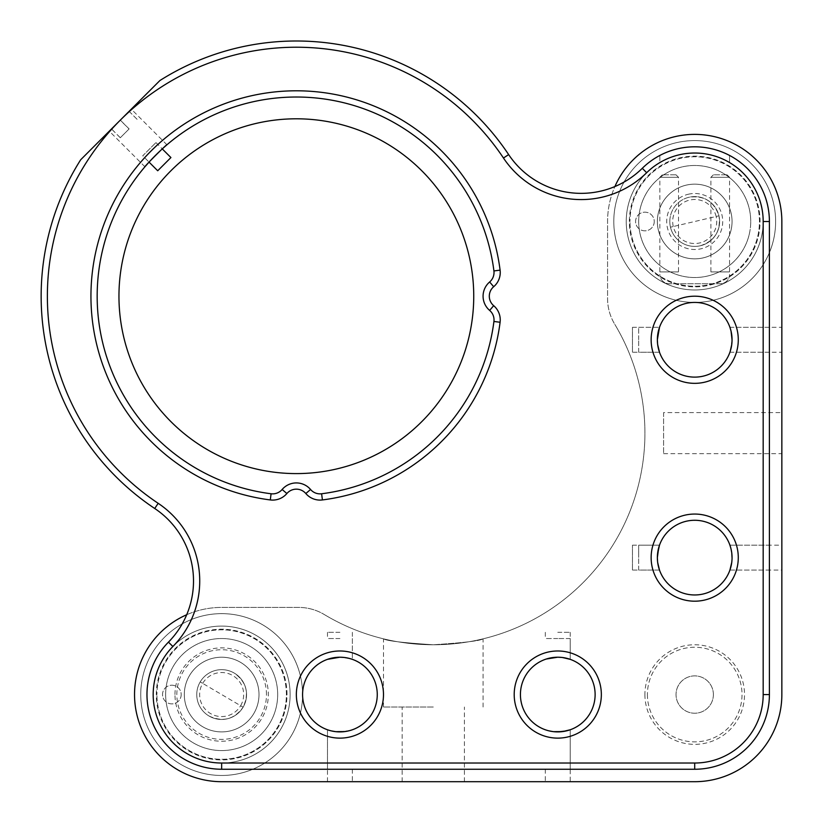 <?xml version="1.0" encoding="UTF-8"?>
<svg xmlns="http://www.w3.org/2000/svg" width="823" height="823" viewBox="0 0 823 823"><rect width="100%" height="100%" fill="white"/><g stroke="black" fill="none" stroke-linecap="round" stroke-linejoin="round"><path stroke-width="0.62" stroke-dasharray="4.12 3.09" d="M433.289 644.759C403.044 642.804 386.44 640.829 383.487 638.823C386.399 640.819 402.992 642.804 433.289 644.759C403.044 642.804 386.44 640.829 383.487 638.823C386.399 640.819 402.992 642.804 433.289 644.759C463.544 642.804 480.138 640.829 483.08 638.823C480.138 640.829 463.544 642.804 433.289 644.759C463.544 642.804 480.138 640.829 483.08 638.823C480.138 640.829 463.544 642.804 433.289 644.759M433.289 707.008L383.487 707.008L433.289 707.008M730.268 351.174L732.059 339.765A37.344 37.344 0 0 0 694.705 302.422A37.344 37.344 0 0 0 657.361 339.765A37.344 37.344 0 0 0 694.705 377.119A37.344 37.344 0 0 0 732.059 339.765A37.344 37.344 0 0 0 694.705 302.422A37.344 37.344 0 0 0 657.361 339.765L657.711 344.816M632.465 352.213L632.465 327.317L632.465 352.213L659.501 352.213L657.587 343.829M657.659 344.498L657.361 339.765A37.344 37.344 0 0 0 694.705 377.119A37.344 37.344 0 0 0 732.059 339.765L731.75 344.528L731.729 334.868M730.238 351.267L729.919 352.213L781.85 352.213L781.85 327.317L781.85 352.213M632.465 327.317L659.501 327.317L657.361 339.765A37.344 37.344 0 0 1 694.705 302.422A37.344 37.344 0 0 1 732.059 339.765A37.344 37.344 0 0 1 694.705 377.119A37.344 37.344 0 0 1 657.361 339.765M730.268 328.356L729.919 327.317L781.85 327.317M657.659 562.346L657.361 557.624A37.344 37.344 0 0 1 694.705 520.28A37.344 37.344 0 0 1 732.059 557.624A37.344 37.344 0 0 0 694.705 520.28A37.344 37.344 0 0 0 657.361 557.624A37.344 37.344 0 0 0 694.705 594.967A37.344 37.344 0 0 0 732.059 557.624A37.344 37.344 0 0 0 694.705 520.28A37.344 37.344 0 0 0 657.361 557.624A37.344 37.344 0 0 0 694.705 594.967A37.344 37.344 0 0 0 732.059 557.624C731.359 565.195 730.649 569.341 729.919 570.072L781.85 570.072L781.85 545.176L729.919 545.176L730.268 546.215M731.76 552.902L731.75 562.376L731.729 552.727M657.536 561.163L657.711 562.675M632.465 570.072L632.465 545.176L632.465 570.072L659.501 570.072L657.587 561.677M632.465 545.176L659.501 545.176L657.361 557.624A37.344 37.344 0 0 0 694.705 594.967A37.344 37.344 0 0 0 732.059 557.624M153.191 694.561A68.463 68.463 0 0 0 221.654 763.024A68.463 68.463 0 0 0 290.128 694.561A68.463 68.463 0 0 0 221.654 626.087A68.463 68.463 0 0 0 153.191 694.561A68.463 68.463 0 0 0 221.654 763.024A68.463 68.463 0 0 0 290.128 694.561A68.463 68.463 0 0 0 221.654 626.087A68.463 68.463 0 0 0 153.191 694.561A68.463 68.463 0 0 1 221.654 626.087A68.463 68.463 0 0 1 290.128 694.561A68.463 68.463 0 0 0 221.654 626.087A68.463 68.463 0 0 0 153.191 694.561A68.463 68.463 0 0 0 221.654 763.024A68.463 68.463 0 0 0 290.128 694.561A68.463 68.463 0 0 0 221.654 626.087A68.463 68.463 0 0 0 153.191 694.561A68.463 68.463 0 0 0 221.654 763.024A68.463 68.463 0 0 0 290.128 694.561A68.463 68.463 0 0 0 221.654 626.087A68.463 68.463 0 0 0 153.191 694.561A68.463 68.463 0 0 0 221.654 763.024A68.463 68.463 0 0 0 290.128 694.561A68.463 68.463 0 0 1 221.654 763.024A68.463 68.463 0 0 1 153.191 694.561M165.639 694.561A56.015 56.015 0 0 0 221.654 750.576A56.015 56.015 0 0 0 277.68 694.561A56.015 56.015 0 0 0 221.654 638.535A56.015 56.015 0 0 0 165.639 694.561A56.015 56.015 0 0 0 221.654 750.576A56.015 56.015 0 0 0 277.68 694.561A56.015 56.015 0 0 0 221.654 638.535A56.015 56.015 0 0 0 165.639 694.561A56.015 56.015 0 0 0 221.654 750.576A56.015 56.015 0 0 0 277.68 694.561A56.015 56.015 0 0 0 221.654 638.535A56.015 56.015 0 0 0 165.639 694.561A56.015 56.015 0 0 0 221.654 750.576A56.015 56.015 0 0 0 277.68 694.561A56.015 56.015 0 0 0 221.654 638.535A56.015 56.015 0 0 0 165.639 694.561M626.241 221.51A68.463 68.463 0 0 0 694.705 289.974A68.463 68.463 0 0 0 763.178 221.51A68.463 68.463 0 0 0 694.705 153.037A68.463 68.463 0 0 0 626.241 221.51A68.463 68.463 0 0 0 694.705 289.974A68.463 68.463 0 0 0 763.178 221.51A68.463 68.463 0 0 0 694.705 153.037A68.463 68.463 0 0 0 626.241 221.51A68.463 68.463 0 0 1 694.705 153.037A68.463 68.463 0 0 1 763.178 221.51L763.178 694.561A68.463 68.463 0 0 1 694.705 763.024L221.654 763.024A68.463 68.463 0 0 1 172.881 646.508A93.369 93.369 0 0 0 158.181 503.316A248.978 248.978 0 0 1 120.302 120.148L80.685 159.755A255.202 255.202 0 0 0 154.724 508.491A87.145 87.145 0 0 1 168.448 642.135A74.698 74.698 0 0 0 221.654 769.248L694.705 769.248A74.698 74.698 0 0 0 769.402 694.561L769.402 221.51A74.698 74.698 0 0 0 729.569 155.444L729.569 162.573A68.463 68.463 0 0 1 763.178 221.51A68.463 68.463 0 0 0 694.705 153.037A68.463 68.463 0 0 0 626.241 221.51A68.463 68.463 0 0 0 694.705 289.974A68.463 68.463 0 0 0 763.178 221.51A68.463 68.463 0 0 0 694.705 153.037A68.463 68.463 0 0 0 626.241 221.51A68.463 68.463 0 0 0 694.705 289.974A68.463 68.463 0 0 0 763.178 221.51A68.463 68.463 0 0 0 694.705 153.037A68.463 68.463 0 0 0 626.241 221.51A68.463 68.463 0 0 0 694.705 289.974A68.463 68.463 0 0 0 763.178 221.51A68.463 68.463 0 0 1 694.705 289.974A68.463 68.463 0 0 1 626.241 221.51M647.403 694.561A47.302 47.302 0 0 0 694.705 741.862A47.302 47.302 0 0 0 742.017 694.561A47.302 47.302 0 0 0 694.705 647.248A47.302 47.302 0 0 0 647.403 694.561A47.302 47.302 0 0 1 694.705 647.248A47.302 47.302 0 0 1 742.017 694.561A47.302 47.302 0 0 1 694.705 741.862A47.302 47.302 0 0 1 647.403 694.561M713.387 694.561A18.672 18.672 0 0 1 694.705 713.232A18.672 18.672 0 0 1 676.033 694.561A18.672 18.672 0 0 1 694.705 675.889A18.672 18.672 0 0 1 713.387 694.561A18.672 18.672 0 0 1 694.705 713.232A18.672 18.672 0 0 1 676.033 694.561A18.672 18.672 0 0 1 694.705 675.889A18.672 18.672 0 0 1 713.387 694.561M553.015 731.596L562.5 731.606L569.29 730.083M570.226 781.696L545.32 781.696L570.226 781.696L570.226 729.764L569.269 730.094M546.277 730.094L553.612 731.668M520.424 694.561A37.344 37.344 0 0 0 557.768 731.904A37.344 37.344 0 0 0 595.122 694.561A37.344 37.344 0 0 0 557.768 657.217A37.344 37.344 0 0 0 520.424 694.561A37.344 37.344 0 0 0 557.768 731.904A37.344 37.344 0 0 0 595.122 694.561A37.344 37.344 0 0 0 557.768 657.217A37.344 37.344 0 0 0 520.424 694.561A37.344 37.344 0 0 1 557.768 657.217A37.344 37.344 0 0 1 595.122 694.561A37.344 37.344 0 0 1 557.768 731.904A37.344 37.344 0 0 1 520.424 694.561M553.025 657.515L546.256 659.028M557.768 632.311L570.226 632.311L557.768 632.311M433.289 781.696L402.159 781.696L433.289 781.696M339.92 781.696L327.472 781.696L339.92 781.696M331.103 730.845L339.92 731.904C355.978 729.6 355.978 729.6 339.92 731.904L335.126 731.596M327.472 781.696L327.472 729.764L335.763 731.668M344.724 731.596L351.431 730.083M302.576 694.561A37.344 37.344 0 0 0 339.92 731.904A37.344 37.344 0 0 0 377.263 694.561A37.344 37.344 0 0 0 339.92 657.217A37.344 37.344 0 0 0 302.576 694.561A37.344 37.344 0 0 0 339.92 731.904A37.344 37.344 0 0 0 377.263 694.561A37.344 37.344 0 0 0 339.92 657.217A37.344 37.344 0 0 0 302.576 694.561A37.344 37.344 0 0 1 339.92 657.217A37.344 37.344 0 0 1 377.263 694.561A37.344 37.344 0 0 1 339.92 731.904A37.344 37.344 0 0 1 302.576 694.561A80.921 80.921 0 0 0 221.654 613.639A80.921 80.921 0 0 0 140.743 694.561A80.921 80.921 0 0 0 221.654 775.472A80.921 80.921 0 0 0 302.576 694.561A80.921 80.921 0 0 0 221.654 613.639A80.921 80.921 0 0 0 140.743 694.561A80.921 80.921 0 0 0 221.654 775.472A80.921 80.921 0 0 0 302.576 694.561M335.177 657.515L328.408 659.028M348.726 658.266L339.92 657.217C323.861 659.521 323.861 659.521 339.92 657.217L344.714 657.526M339.92 632.311L327.472 632.311L339.92 632.311M186.708 614.73A87.145 87.145 0 0 1 221.654 607.415L298.636 607.415A49.791 49.791 0 0 1 324.283 614.534A49.791 49.791 0 0 0 298.636 607.415L221.654 607.415A87.145 87.145 0 0 0 134.519 694.561A87.145 87.145 0 0 0 221.654 781.696L694.705 781.696A87.145 87.145 0 0 0 781.85 694.561L781.85 221.51A87.145 87.145 0 0 0 694.705 134.365A87.145 87.145 0 0 0 607.569 221.51L607.569 298.482A49.791 49.791 0 0 0 614.678 324.128A49.791 49.791 0 0 1 607.569 298.482L607.569 221.51A87.145 87.145 0 0 1 614.884 186.564M663.585 412.59L663.585 453.679L663.585 412.59L781.85 412.59L781.85 453.679L781.85 412.59M663.585 453.679L781.85 453.679M352.367 632.311L352.367 659.346L344.076 657.443M566.574 658.266L557.768 657.217L562.531 657.515M570.226 632.311L570.226 659.346L561.934 657.443M750.73 221.51A56.015 56.015 0 0 0 694.705 165.485A56.015 56.015 0 0 0 638.689 221.51A56.015 56.015 0 0 0 694.705 277.526A56.015 56.015 0 0 0 750.73 221.51A56.015 56.015 0 0 0 694.705 165.485A56.015 56.015 0 0 0 638.689 221.51A56.015 56.015 0 0 0 694.705 277.526A56.015 56.015 0 0 0 750.73 221.51M324.283 614.534A211.624 211.624 0 0 0 614.678 324.128A211.624 211.624 0 0 1 324.283 614.534M657.556 553.776L657.423 555.443M781.85 545.176L781.85 570.072M657.556 335.928L657.423 337.584M339.92 769.248L327.472 769.248L339.92 769.248M296.352 694.561A43.568 43.568 0 0 0 339.92 738.128A43.568 43.568 0 0 0 383.487 694.561A43.568 43.568 0 0 0 339.92 650.983A43.568 43.568 0 0 0 296.352 694.561M166.946 144.786L131.299 109.14L109.294 131.155L120.302 120.148A248.978 248.978 0 0 1 503.47 158.026A93.369 93.369 0 0 0 646.662 172.727A68.463 68.463 0 0 1 659.851 162.573L659.851 155.444A74.698 74.698 0 0 0 642.29 168.293A87.145 87.145 0 0 1 508.645 154.58A255.202 255.202 0 0 0 159.909 80.531M144.93 166.791L109.294 131.155M494.016 272.506A12.448 12.448 0 0 0 493.923 270.932A199.176 199.176 0 0 0 287.906 97.196A199.176 199.176 0 0 0 97.351 287.752A199.176 199.176 0 0 0 271.076 493.769A12.448 12.448 0 0 0 282.135 489.49A18.672 18.672 0 0 1 310.559 489.49A12.448 12.448 0 0 0 321.618 493.769A199.176 199.176 0 0 0 493.923 321.474A12.448 12.448 0 0 0 489.644 310.415A18.672 18.672 0 0 1 489.644 281.98A12.448 12.448 0 0 0 494.016 272.506M638.689 352.213L638.689 339.765L638.689 352.213L659.501 352.213L658.606 349.302M651.137 339.765A43.568 43.568 0 0 0 694.705 383.343A43.568 43.568 0 0 0 738.282 339.765A43.568 43.568 0 0 0 694.705 296.198A43.568 43.568 0 0 0 651.137 339.765M769.402 339.765L769.402 352.213L769.402 339.765M769.402 557.624L769.402 570.072L769.402 557.624M638.689 570.072L638.689 557.624L638.689 570.072L659.501 570.072L659.172 569.115M651.137 557.624A43.568 43.568 0 0 0 694.705 601.191A43.568 43.568 0 0 0 738.282 557.624A43.568 43.568 0 0 0 694.705 514.056A43.568 43.568 0 0 0 651.137 557.624M557.768 769.248L570.226 769.248L557.768 769.248M557.768 731.904L548.972 730.855M514.2 694.561A43.568 43.568 0 0 0 557.768 738.128A43.568 43.568 0 0 0 601.346 694.561A43.568 43.568 0 0 0 557.768 650.983A43.568 43.568 0 0 0 514.2 694.561M570.226 638.535L557.768 638.535L570.226 638.535L570.226 659.346L569.269 659.028M118.954 296.198A177.398 177.398 0 0 0 296.352 473.595A177.398 177.398 0 0 0 473.739 296.198A177.398 177.398 0 0 0 296.352 118.8A177.398 177.398 0 0 0 118.954 296.198M339.92 638.535L327.472 638.535L339.92 638.535M638.689 339.765L638.689 327.317L638.689 339.765M557.768 638.535L545.32 638.535L557.768 638.535M658.729 547.593L659.501 545.176L638.689 545.176L638.689 557.624L638.689 545.176M155.948 142.595L162.265 148.912L149.056 162.11L142.739 155.794L155.948 142.595L142.739 155.794M729.569 162.573L729.569 155.444A74.698 74.698 0 0 0 659.851 155.444L659.851 162.573M729.569 274.409A9.341 9.341 0 0 1 720.228 283.75L669.192 283.75A9.341 9.341 0 0 1 659.851 274.409A9.341 9.341 0 0 0 669.192 283.75L720.228 283.75A9.341 9.341 0 0 0 729.569 274.409M174.97 694.561A46.685 46.685 0 0 1 221.654 647.876A46.685 46.685 0 0 1 268.339 694.561A46.685 46.685 0 0 1 221.654 741.245A46.685 46.685 0 0 1 174.97 694.561M644.913 694.561A49.791 49.791 0 0 0 694.705 744.352A49.791 49.791 0 0 0 744.506 694.561A49.791 49.791 0 0 0 694.705 644.759A49.791 49.791 0 0 0 644.913 694.561M266.477 694.561A44.812 44.812 0 0 0 221.654 649.738A44.812 44.812 0 0 0 176.842 694.561A44.812 44.812 0 0 0 221.654 739.373A44.812 44.812 0 0 0 266.477 694.561M675.899 174.826L662.34 174.826L675.899 174.826M660.036 177.315L678.522 177.315L660.036 177.315M678.347 271.919L659.851 271.919L678.347 271.919M726.946 174.826L713.387 174.826L726.946 174.826M711.072 177.315L729.569 177.315L711.072 177.315M729.384 271.919L710.897 271.919L729.384 271.919M758.384 236.242A65.356 65.356 0 0 0 709.447 157.831A65.356 65.356 0 0 0 631.035 206.768A65.356 65.356 0 0 0 679.973 285.18A65.356 65.356 0 0 0 758.384 236.242A65.356 65.356 0 0 0 709.447 157.831A65.356 65.356 0 0 0 631.035 206.768A65.356 65.356 0 0 0 679.973 285.18A65.356 65.356 0 0 0 758.384 236.242M731.091 229.926A37.344 37.344 0 0 0 703.13 185.124A37.344 37.344 0 0 0 658.328 213.085A37.344 37.344 0 0 0 686.289 257.887A37.344 37.344 0 0 0 731.091 229.926A37.344 37.344 0 0 0 703.13 185.124A37.344 37.344 0 0 0 658.328 213.085A37.344 37.344 0 0 0 686.289 257.887A37.344 37.344 0 0 0 731.091 229.926M749.29 234.133A56.015 56.015 0 0 0 707.338 166.925A56.015 56.015 0 0 0 640.129 208.877A56.015 56.015 0 0 0 682.082 276.086A56.015 56.015 0 0 0 749.29 234.133A56.015 56.015 0 0 0 707.338 166.925A56.015 56.015 0 0 0 640.129 208.877A56.015 56.015 0 0 0 682.082 276.086A56.015 56.015 0 0 0 749.29 234.133M287.011 694.561A65.356 65.356 0 0 0 221.654 629.204A65.356 65.356 0 0 0 156.298 694.561A65.356 65.356 0 0 0 221.654 759.917A65.356 65.356 0 0 0 287.011 694.561A65.356 65.356 0 0 0 221.654 629.204A65.356 65.356 0 0 0 156.298 694.561A65.356 65.356 0 0 0 221.654 759.917A65.356 65.356 0 0 0 287.011 694.561M258.998 694.561A37.344 37.344 0 0 0 221.654 657.217A37.344 37.344 0 0 0 184.311 694.561A37.344 37.344 0 0 0 221.654 731.904A37.344 37.344 0 0 0 258.998 694.561A37.344 37.344 0 0 0 221.654 657.217A37.344 37.344 0 0 0 184.311 694.561A37.344 37.344 0 0 0 221.654 731.904A37.344 37.344 0 0 0 258.998 694.561M658.349 230.039A37.344 37.344 0 0 0 703.243 257.866A37.344 37.344 0 0 0 731.071 212.972A37.344 37.344 0 0 0 686.176 185.144A37.344 37.344 0 0 0 658.349 230.039A37.344 37.344 0 0 0 703.243 257.866A37.344 37.344 0 0 0 731.071 212.972A37.344 37.344 0 0 0 686.176 185.144A37.344 37.344 0 0 0 658.349 230.039M688.316 194.238A28.013 28.013 0 0 1 721.977 215.112A28.013 28.013 0 0 1 701.103 248.772A28.013 28.013 0 0 1 667.443 227.899A28.013 28.013 0 0 1 688.316 194.238M716.144 216.48A22.015 22.015 0 0 0 689.684 200.071A22.015 22.015 0 0 0 673.276 226.531A22.015 22.015 0 0 0 699.735 242.939A22.015 22.015 0 0 0 716.144 216.48L718.952 215.821C714.055 201.429 704.087 195.246 689.026 197.263A24.896 24.896 0 0 0 670.467 227.189L718.952 215.821A24.896 24.896 0 0 0 689.026 197.263M700.394 245.748C714.786 240.851 720.969 230.882 718.952 215.821A24.896 24.896 0 0 1 700.394 245.748A24.896 24.896 0 0 1 670.467 227.189L673.276 226.531M240.625 705.733A22.015 22.015 0 0 0 232.837 675.59A22.015 22.015 0 0 0 202.684 683.378A22.015 22.015 0 0 0 210.482 713.531A22.015 22.015 0 0 0 240.625 705.733L243.114 707.194C249.513 693.419 246.571 682.051 234.298 673.101A24.896 24.896 0 0 0 200.205 681.917L243.114 707.194A24.896 24.896 0 0 0 234.298 673.101M209.021 716.01C222.796 722.419 234.164 719.477 243.114 707.194A24.896 24.896 0 0 1 209.021 716.01A24.896 24.896 0 0 1 200.205 681.917L202.684 683.378M189.475 675.601A37.344 37.344 0 0 0 202.705 726.74A37.344 37.344 0 0 0 253.834 713.51A37.344 37.344 0 0 0 240.614 662.381A37.344 37.344 0 0 0 189.475 675.601A37.344 37.344 0 0 0 202.705 726.74A37.344 37.344 0 0 0 253.834 713.51A37.344 37.344 0 0 0 240.614 662.381A37.344 37.344 0 0 0 189.475 675.601M775.626 221.51A80.921 80.921 0 0 0 694.705 140.589A80.921 80.921 0 0 0 613.793 221.51A80.921 80.921 0 0 0 694.705 302.422A80.921 80.921 0 0 0 775.626 221.51A80.921 80.921 0 0 0 694.705 140.589A80.921 80.921 0 0 0 613.793 221.51A80.921 80.921 0 0 0 694.705 302.422A80.921 80.921 0 0 0 775.626 221.51M759.444 221.51A64.729 64.729 0 0 0 694.705 156.771A64.729 64.729 0 0 0 629.976 221.51A64.729 64.729 0 0 1 694.705 156.771A64.729 64.729 0 0 1 759.444 221.51A64.729 64.729 0 0 1 694.705 286.239A64.729 64.729 0 0 1 629.976 221.51A64.729 64.729 0 0 0 694.705 286.239A64.729 64.729 0 0 0 759.444 221.51M669.809 221.51A24.896 24.896 0 0 0 694.705 246.406A24.896 24.896 0 0 0 719.611 221.51A24.896 24.896 0 0 0 694.705 196.604A24.896 24.896 0 0 0 669.809 221.51A24.896 24.896 0 0 0 694.705 246.406A24.896 24.896 0 0 0 719.611 221.51A24.896 24.896 0 0 0 694.705 196.604A24.896 24.896 0 0 0 669.809 221.51M654.254 221.51A9.341 9.341 0 0 1 644.913 230.841A9.341 9.341 0 0 1 635.582 221.51A9.341 9.341 0 0 1 644.913 212.169A9.341 9.341 0 0 1 654.254 221.51A9.341 9.341 0 0 1 644.913 230.841A9.341 9.341 0 0 1 635.582 221.51A9.341 9.341 0 0 1 644.913 212.169A9.341 9.341 0 0 1 654.254 221.51M286.394 694.561A64.729 64.729 0 0 0 221.654 629.821A64.729 64.729 0 0 0 156.926 694.561A64.729 64.729 0 0 1 221.654 629.821A64.729 64.729 0 0 1 286.394 694.561A64.729 64.729 0 0 1 221.654 759.29A64.729 64.729 0 0 1 156.926 694.561A64.729 64.729 0 0 0 221.654 759.29A64.729 64.729 0 0 0 286.394 694.561M196.759 694.561A24.896 24.896 0 0 0 221.654 719.456A24.896 24.896 0 0 0 246.55 694.561A24.896 24.896 0 0 0 221.654 669.665A24.896 24.896 0 0 0 196.759 694.561A24.896 24.896 0 0 0 221.654 719.456A24.896 24.896 0 0 0 246.55 694.561A24.896 24.896 0 0 0 221.654 669.665A24.896 24.896 0 0 0 196.759 694.561M181.194 694.561A9.341 9.341 0 0 1 171.863 703.891A9.341 9.341 0 0 1 162.522 694.561A9.341 9.341 0 0 1 171.863 685.22A9.341 9.341 0 0 1 181.194 694.561A9.341 9.341 0 0 1 171.863 703.891A9.341 9.341 0 0 1 162.522 694.561A9.341 9.341 0 0 1 171.863 685.22A9.341 9.341 0 0 1 181.194 694.561M120.271 120.168L129.108 111.331L120.271 120.168L129.077 128.974L120.281 137.76L111.486 128.964M120.281 137.76L129.077 128.974M129.108 111.331L137.914 120.137L129.088 111.352M129.129 128.923L120.323 120.127M120.312 137.739L111.506 128.933M157.707 170.762L170.917 157.553M763.178 221.51L769.402 221.51M763.178 694.561L769.402 694.561M694.705 763.024L694.705 769.248M221.654 769.248L221.654 763.024M168.448 642.135L172.881 646.508M154.724 508.491L158.181 503.316M503.47 158.026L508.645 154.58M646.662 172.727L642.29 168.293M383.487 707.008L383.487 638.823M545.32 632.311L545.32 638.535M545.32 769.248L545.32 781.696M402.159 781.696L402.159 707.008M327.472 632.311L327.472 638.535M352.367 769.248L352.367 781.696M464.409 781.696L464.409 707.008M483.08 707.008L483.08 638.823M729.919 352.213L769.402 352.213M729.919 570.072L769.402 570.072M570.226 729.764L570.226 769.248M352.367 638.535L352.367 659.346M638.689 327.317L659.501 327.317M729.919 545.176L769.402 545.176M729.919 327.317L769.402 327.317M327.472 729.764L327.472 769.248M676.033 174.826L678.522 177.315L678.522 271.919M662.34 174.826L659.851 177.315L659.851 271.919M727.079 174.826L729.569 177.315L729.569 271.919M713.387 174.826L710.897 177.315L710.897 271.919"/><path stroke-width="1.23" d="M657.711 344.816L659.501 352.213M657.587 343.829L657.361 339.765A37.344 37.344 0 0 0 694.705 377.119A37.344 37.344 0 0 0 732.059 339.765C729.754 355.834 729.754 355.834 732.059 339.765C729.754 323.706 729.754 323.706 732.059 339.765A37.344 37.344 0 0 0 694.705 302.422A37.344 37.344 0 0 0 657.361 339.765C659.665 355.834 659.665 355.834 657.361 339.765C659.665 323.706 659.665 323.706 657.361 339.765L657.423 337.584M730.268 351.174L731.75 344.528L730.238 351.267M657.361 339.714L659.501 327.317L657.556 335.928M730.268 328.356L730.968 330.846M731.05 331.155L732.059 339.765L731.04 331.144M730.268 546.215L730.968 548.694M731.76 552.902L732.059 557.624C729.754 573.682 729.754 573.682 732.059 557.624A37.344 37.344 0 0 0 694.705 520.28A37.344 37.344 0 0 0 657.361 557.624L657.536 561.163M731.75 562.376L729.919 570.072L731.75 562.387M657.711 562.675L659.501 570.072M657.587 561.677L657.361 557.624A37.344 37.344 0 0 0 694.705 594.967A37.344 37.344 0 0 0 732.059 557.624C729.754 541.565 729.754 541.565 732.059 557.624M657.361 557.572L658.729 547.593M657.556 553.776L659.501 545.176M553.612 731.668L562.572 731.596L570.226 729.764M569.29 730.083L570.195 729.775M569.269 730.094L566.574 730.855M566.399 730.896L557.768 731.904C573.837 729.6 573.837 729.6 557.768 731.904C541.709 729.6 541.709 729.6 557.768 731.904M553.015 731.596L548.972 730.855M557.716 657.217L546.256 659.028M553.025 657.515L557.768 657.217C541.709 659.521 541.709 659.521 557.768 657.217C573.837 659.521 573.837 659.521 557.768 657.217C541.709 659.521 541.709 659.521 557.768 657.217L561.934 657.443M335.126 731.596L331.103 730.845M335.763 731.668L344.724 731.596M351.431 730.083L352.347 729.775M339.868 657.217L327.472 659.346M328.408 659.028L327.503 659.336M186.708 614.73A87.145 87.145 0 0 0 221.654 781.696L694.705 781.696A87.145 87.145 0 0 0 781.85 694.561L781.85 221.51A87.145 87.145 0 0 0 614.884 186.564M344.714 657.526L348.726 658.266M344.076 657.443L339.92 657.217C355.978 659.521 355.978 659.521 339.92 657.217C323.861 659.521 323.861 659.521 339.92 657.217L335.177 657.515M562.531 657.515L570.195 659.336M657.423 555.443L657.361 557.624C659.665 573.682 659.665 573.682 657.361 557.624C659.665 541.565 659.665 541.565 657.361 557.624M731.729 552.727L731.009 548.828M730.999 548.818L729.919 545.176L730.999 548.818M731.729 334.868L731.009 330.969M730.999 330.969L729.919 327.317L730.999 330.969M339.92 731.904C355.978 729.6 355.978 729.6 339.92 731.904C355.978 729.6 355.978 729.6 339.92 731.904C323.861 729.6 323.861 729.6 339.92 731.904M302.576 694.561A37.344 37.344 0 0 0 339.92 731.904A37.344 37.344 0 0 0 377.263 694.561A37.344 37.344 0 0 0 339.92 657.217A37.344 37.344 0 0 0 302.576 694.561M144.93 166.791C143.778 167.018 167.141 143.644 166.946 144.786L162.265 148.912L170.917 157.553L157.707 170.762L149.056 162.11L144.93 166.791M494.016 272.506A12.448 12.448 0 0 0 493.923 270.932A199.176 199.176 0 0 0 287.906 97.196A199.176 199.176 0 0 0 97.351 287.752A199.176 199.176 0 0 0 271.076 493.769A12.448 12.448 0 0 0 282.135 489.49A18.672 18.672 0 0 1 310.559 489.49A12.448 12.448 0 0 0 321.618 493.769A199.176 199.176 0 0 0 493.923 321.474A12.448 12.448 0 0 0 489.644 310.415A18.672 18.672 0 0 1 489.644 281.98A12.448 12.448 0 0 0 494.016 272.506M738.282 339.765A43.568 43.568 0 0 1 694.705 383.343A43.568 43.568 0 0 1 651.137 339.765A43.568 43.568 0 0 1 694.705 296.198A43.568 43.568 0 0 1 738.282 339.765M658.606 349.302L657.659 344.498M659.172 569.115L657.659 562.346M738.282 557.624A43.568 43.568 0 0 1 694.705 601.191A43.568 43.568 0 0 1 651.137 557.624A43.568 43.568 0 0 1 694.705 514.056A43.568 43.568 0 0 1 738.282 557.624M520.424 694.561A37.344 37.344 0 0 0 557.768 731.904A37.344 37.344 0 0 0 595.122 694.561A37.344 37.344 0 0 0 557.768 657.217A37.344 37.344 0 0 0 520.424 694.561M601.346 694.561A43.568 43.568 0 0 1 557.768 738.128A43.568 43.568 0 0 1 514.2 694.561A43.568 43.568 0 0 1 557.768 650.983A43.568 43.568 0 0 1 601.346 694.561M566.574 658.266L570.226 659.346M193.508 580.987A87.145 87.145 0 0 0 154.724 508.491A255.202 255.202 0 0 1 80.685 159.755L159.909 80.531A255.202 255.202 0 0 1 508.645 154.58A87.145 87.145 0 0 0 642.29 168.293A74.698 74.698 0 0 1 769.402 221.51L769.402 694.561A74.698 74.698 0 0 1 694.705 769.248L221.654 769.248A74.698 74.698 0 0 1 168.448 642.135A87.145 87.145 0 0 0 193.508 580.987M47.374 296.198A248.978 248.978 0 0 0 158.181 503.316A93.369 93.369 0 0 1 172.881 646.508A68.463 68.463 0 0 0 221.654 763.024L694.705 763.024A68.463 68.463 0 0 0 763.178 694.561L763.178 221.51A68.463 68.463 0 0 0 646.662 172.727A93.369 93.369 0 0 1 503.47 158.026A248.978 248.978 0 0 0 47.374 296.198M383.487 694.561A43.568 43.568 0 0 1 339.92 738.128A43.568 43.568 0 0 1 296.352 694.561A43.568 43.568 0 0 1 339.92 650.983A43.568 43.568 0 0 1 383.487 694.561M500.096 270.139A18.672 18.672 0 0 1 493.677 286.723A12.448 12.448 0 0 0 493.677 305.672A18.672 18.672 0 0 1 500.096 322.256A205.4 205.4 0 0 1 322.41 499.942A18.672 18.672 0 0 1 305.827 493.533A12.448 12.448 0 0 0 286.877 493.533A18.672 18.672 0 0 1 270.294 499.942A205.4 205.4 0 0 1 91.127 287.494A205.4 205.4 0 0 1 287.639 90.983A205.4 205.4 0 0 1 500.096 270.139L493.923 270.932M473.739 296.198A177.398 177.398 0 0 1 296.352 473.595A177.398 177.398 0 0 1 118.954 296.198A177.398 177.398 0 0 1 296.352 118.8A177.398 177.398 0 0 1 473.739 296.198M159.909 80.531L131.299 109.14M158.181 503.316L154.724 508.491M221.654 763.024L221.654 769.248M489.644 310.415L493.677 305.672M493.923 321.474L500.096 322.256M489.644 281.98L493.677 286.723M270.294 499.942L271.076 493.769M503.47 158.026L508.645 154.58M646.662 172.727L642.29 168.293M763.178 221.51L769.402 221.51M763.178 694.561L769.402 694.561M694.705 763.024L694.705 769.248M172.881 646.508L168.448 642.135M321.618 493.769L322.41 499.942M305.827 493.533L310.559 489.49M286.877 493.533L282.135 489.49"/></g></svg>

